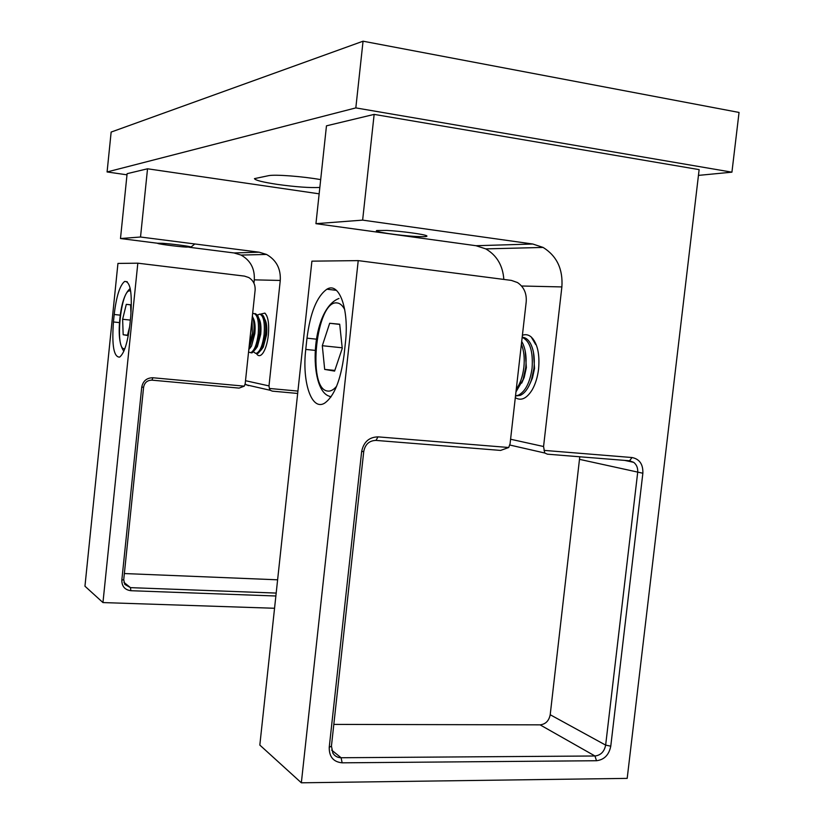 <?xml version="1.0" encoding="UTF-8"?>
<svg xmlns="http://www.w3.org/2000/svg" width="824" height="824" viewBox="0 0 824 824"><rect width="100%" height="100%" fill="white"/><g stroke="black" fill="none" stroke-linecap="round" stroke-linejoin="round"><path stroke-width="1.24" d="M320.68 179.622C302.562 176.388 275.164 174.307 268.696 175.646L254.451 178.633C255.234 180.271 262.846 182.186 277.276 184.38C295.816 186.945 309.999 187.965 319.846 187.439M698.453 175.388L731.928 172.175L739.046 112.445L363.054 41.2L111.147 132.067L107.089 171.958L126.999 174.822M731.928 172.175L355.824 107.903L363.054 41.2M355.824 107.903L107.089 171.958M260.425 314.181L264.885 313.099C268.13 316.406 269.283 323.708 268.356 335.007C267.388 343.206 265.534 349.294 262.805 353.29C260.353 356.421 258.19 356.462 256.326 353.414M157.652 243.255L120.489 238.538L140.523 237.013L147.527 168.786L319.156 193.825M120.489 238.538L127.112 173.679L147.527 168.786M274.547 608.266L102.959 602.571L137.824 263.186L244.44 276.102L248.755 277.523C253.328 280.407 255.44 284.641 255.11 290.233L245.192 383.696L244.285 386.147L239.073 388.104L151.956 380.152C147.331 380.204 144.55 382.552 143.603 387.208L123.724 579.705L124.785 584.401L130.48 587.646L276.184 593.074M137.824 263.186L117.945 263.423L84.954 586.214L102.959 602.571M129.924 324.316L130.728 316.529C132.386 292.901 130.346 281.211 124.63 281.437C119.851 285.3 116.369 296.321 114.196 314.5L113.434 321.968C111.734 345.4 113.784 357.122 119.593 357.132C124.259 353.475 127.699 342.537 129.924 324.316M277.606 579.808L124.362 573.545M297.67 393.45L272.353 391.142L270.282 390.298L269.366 388.454L268.995 385.9L280.263 280.448C280.912 268.717 276.328 260.044 266.502 254.431L259.148 252.196L140.523 237.013M245.14 384.066L248.426 385.653M253.936 283.168L254.286 279.851C254.894 268.676 250.496 260.415 241.072 255.08L234.016 252.947L189.118 247.252M275.865 595.999L130.851 590.705C124.805 589.86 121.797 586.327 121.828 580.106L141.738 387.167C143.005 380.956 146.724 377.814 152.893 377.752L244.285 386.147M269.366 388.454L297.928 391.081M522.406 335.275C525.558 334.111 528.503 334.688 531.243 336.995C537.423 343.258 539.875 353.929 538.587 368.987C537.598 377.124 535.456 384.087 532.16 389.876C526.691 398.589 521.067 401.185 515.309 397.673M362.632 220.121L374.148 114.392L699.133 169.62L627.188 778.381L301.347 782.8L358.224 260.621L511.416 280.407L517.503 282.56C523.909 286.937 526.804 293.365 526.206 301.862L510.066 443.755L508.717 447.504L500.59 450.419L375.991 440.407C369.296 440.593 365.217 444.26 363.755 451.418L331.433 746.132L332.896 753.188C334.812 756.154 337.541 757.668 341.095 757.74L594.959 755.989C600.758 755.299 604.322 751.663 605.65 745.112L637.673 472.523C638.034 468.145 636.715 464.757 633.718 462.346L629.546 460.781L547.404 454.178L544.716 453.004L543.562 446.515L561.875 286.927C563.08 269.149 556.828 255.986 543.119 247.437L532.788 244.017L362.632 220.121L315.942 223.675L326.469 125.835L374.148 114.392M358.224 260.621L311.905 261.156L259.828 745.081L301.347 782.8M344.082 354.887L345.39 342.887C349.397 309.299 339.169 281.447 326.901 289.203C316.91 296.341 310.267 312.667 306.981 338.17L305.766 349.417C301.883 381.831 311.493 411.248 324.563 403.193C334.163 396.437 340.673 380.338 344.082 354.887M579.777 456.774L550.205 714.738C548.959 720.876 545.581 724.245 540.07 724.852L333.813 724.399M503.835 279.429C502.836 265.534 496.821 255.358 485.779 248.889L476.014 245.717L315.942 223.675M544.015 450.378L632.039 457.536C639.558 459.05 643.163 464.283 642.864 473.233L610.769 746.184C608.988 754.939 604.229 759.779 596.494 760.727L342.145 762.828C333.401 761.963 329.095 756.793 329.229 747.317L361.643 451.593C363.6 442.014 369.059 437.111 378.01 436.864L508.717 447.504M532.912 338.736L532.108 338.448M534.405 340.889L532.644 339.375M530.059 383.562L532.448 378.02L534.539 368.472L533.468 352.281M516.03 395.922L520.14 395.417C524.754 393.378 528.503 388.248 531.398 380.039L533.931 368.462C534.92 358.636 533.87 350.499 530.78 344.061C528.596 339.89 525.908 337.624 522.704 337.294M515.515 395.839L518.296 395.242C525.382 391.554 529.976 382.563 532.077 368.266C533.241 351.281 529.935 340.961 522.169 337.325M521.705 383.098L524.167 377.526L526.361 367.617L525.207 351.014M515.958 391.936L523.065 379.627L525.722 367.607C526.732 357.565 525.64 349.325 522.467 342.856L521.695 341.507M516.267 389.247C520.202 383.737 522.735 376.455 523.858 367.411C524.795 358.337 523.971 350.622 521.376 344.267M342.259 348.356L334.596 371.109L324.677 369.409L322.308 345.709L329.672 323.276L339.694 324.213L342.259 348.356M334.832 370.409L324.677 369.409M342.197 347.8L322.308 345.709M339.715 324.399L329.672 323.276M261.548 349.5L263.258 347.141L266.574 334.781C267.223 327.458 266.605 322.225 264.71 319.104L264.638 318.95M256.892 353.465L258.046 353.341L261.424 349.654L265.441 334.688C266.224 325.799 265.483 319.475 263.196 315.716L261.064 314.253M253.658 351.972L255.574 353.331L256.728 353.208C260.271 351.178 262.732 344.957 264.113 334.544C264.988 322.442 263.526 315.633 259.745 314.109L257.407 315.128M255.687 348.933L257.387 346.616L260.724 334.163C261.373 326.767 260.755 321.525 258.86 318.424L258.767 318.219M251.083 352.878L252.226 352.754L255.543 349.139L259.57 334.06C260.363 325.099 259.612 318.754 257.325 315.015L255.255 313.604M248.539 352.136L250.908 352.621C254.42 350.581 256.861 344.35 258.242 333.916C259.117 321.803 257.685 314.984 253.936 313.46L252.618 313.748M249.816 348.377L251.505 346.08L254.853 333.535C255.512 326.088 254.894 320.824 252.999 317.734L252.886 317.477M248.766 350.046L253.689 333.432C254.389 326.005 253.947 320.206 252.371 316.025M249.106 346.832L252.35 333.298L252.031 319.29M129.677 326.603L127.452 335.481L123.178 334.74L122.621 319.269L126.299 304.355L130.614 304.756L130.965 313.944M127.524 335.193L123.178 334.74M130.357 320.093L122.621 319.269M130.614 304.829L126.299 304.355M386.858 230.432C401.175 231.132 424.679 234.325 426.729 235.819C427.872 236.673 424.37 236.9 416.233 236.478C399.249 235.613 372.304 231.575 376.856 230.524L386.858 230.432M162.616 243.307C171.845 243.894 190.313 246.314 191.044 247.025L185.987 247.087C175.687 246.428 155.417 243.657 157.734 243.224L162.616 243.307M123.909 582.331L130.48 587.646L130.851 590.705M245.511 380.709L268.995 385.9M254.286 279.851L280.263 280.448M234.016 252.947L259.148 252.196M119.511 322.606L113.434 321.968M120.273 315.159L114.196 314.5M121.828 580.106L123.724 579.705M141.738 387.167L143.603 387.208M152.893 377.752L151.956 380.152M331.65 750.118L341.095 757.74L342.145 762.828M540.07 724.852L594.959 755.989L596.494 760.727M550.205 714.738L605.65 745.112L610.769 746.184M579.766 459.411L642.864 473.233M510.571 439.233L543.562 446.515M521.551 286L561.875 286.927M476.014 245.717L532.788 244.017M315.324 350.406L305.766 349.417M316.54 339.189L306.981 338.17M632.039 457.536L629.546 460.781M329.229 747.317L331.433 746.132M361.643 451.593L363.755 451.418M378.01 436.864L375.991 440.407M344.731 309.628C342.506 305.364 339.9 303.129 336.903 302.923C316.354 300.101 306.827 388.506 327.344 390.998C330.383 391.585 333.473 390.01 336.614 386.25M330.805 397.137L329.229 396.19M130.686 291.14L129.842 290.882C120.974 289.183 114.938 348.14 123.909 348.748L124.857 348.686M266.729 315.674L264.885 313.099M246.005 384.757L270.282 390.298M241.072 255.08L266.502 254.431M127.226 281.736L124.63 281.437M535.703 344.566L531.243 336.995M624.674 460.389L633.718 462.346M509.819 445.032L544.716 453.004M485.779 248.889L543.119 247.437M336.419 290.357L326.901 289.203M532.448 378.02L531.398 380.039M520.14 395.417L518.296 395.242M524.167 377.526L523.065 379.627M331.052 396.797L329.116 396.148C308.083 389.422 310.36 309.515 338.963 298.453M263.258 347.141L261.424 349.654M258.046 353.341L256.728 353.208M257.387 346.616L255.543 349.139M252.226 352.754L250.908 352.621M251.505 346.08L249.631 348.624M130.213 288.513C125.279 292.633 121.931 301.821 120.16 316.076C118.707 328.158 118.203 343.732 123.858 351.178M191.044 247.025L194.814 243.966"/></g></svg>
